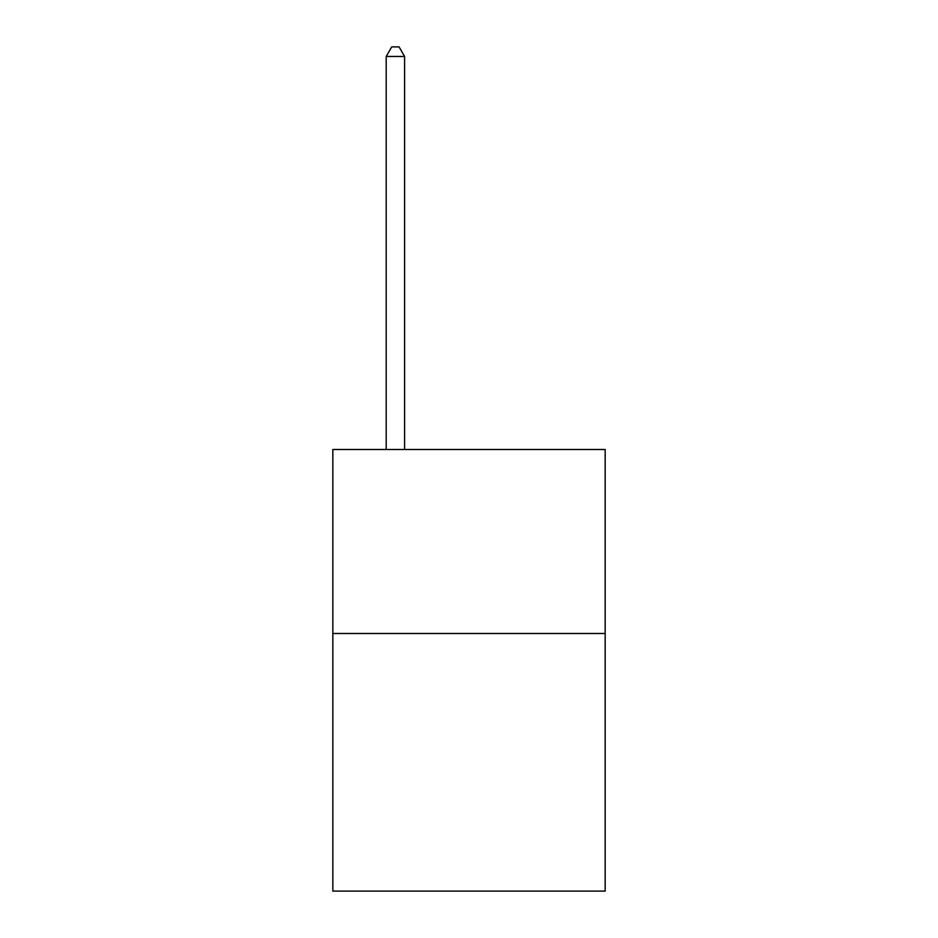 <?xml version="1.0" encoding="UTF-8"?>
<svg xmlns="http://www.w3.org/2000/svg" width="938" height="938" viewBox="0 0 938 938"><rect width="100%" height="100%" fill="white"/><g stroke="black" fill="none" stroke-linecap="round" stroke-linejoin="round"><path stroke-width="1.41" d="M605.162 633.502L605.162 891.1L332.838 891.1L332.838 449.501L605.162 449.501L605.162 633.502L332.838 633.502M404.595 449.501L404.595 56.468L386.198 56.468L386.198 449.501M386.198 56.468L391.721 46.9L399.084 46.9L404.595 56.468"/></g></svg>
